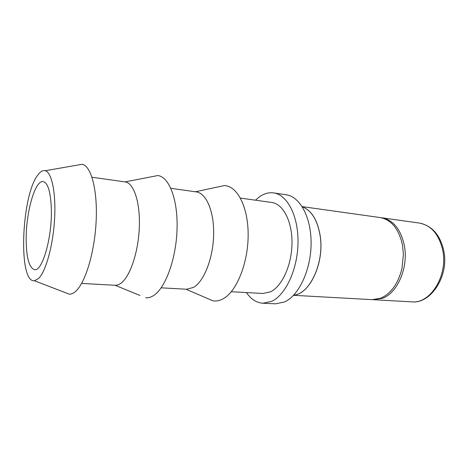 <?xml version="1.0" encoding="UTF-8"?>
<svg xmlns="http://www.w3.org/2000/svg" width="468" height="468" viewBox="0 0 468 468"><rect width="100%" height="100%" fill="white"/><g stroke="black" fill="none" stroke-linecap="round" stroke-linejoin="round"><path stroke-width="0.7" d="M64.713 292.406L69.445 294.226C71.288 294.202 73.189 293.395 75.137 291.792C84.919 284.053 94.518 253.34 96.11 221.82C97.777 190.277 91.196 165.824 82.14 164.291L77.15 165.163M37.668 175.243C21.282 196.338 18.012 282.929 34.439 280.765L38.628 278.472C45.841 271.516 53.048 245.63 54.563 219.293C56.131 192.933 51.749 172.253 45.191 170.721C42.734 170.13 40.23 171.633 37.668 175.243M139.973 295.448L115.04 285.269C116.971 285.375 118.954 284.69 120.978 283.199C130.069 276.723 138.429 252.059 139.329 227.138C140.301 202.188 133.737 182.853 125.137 181.906L125.055 181.894M145.671 297.771C148.221 298.022 150.836 297.297 153.51 295.601C165.356 288.346 176.22 258.944 177.056 229.057C177.986 199.134 168.895 176.325 157.611 175.576L151.568 176.746M161.162 287.832L186.75 289.247L193.6 287.37C204.007 281.373 213.121 258.324 213.642 234.907C214.245 211.472 206.265 193.056 196.262 191.886L170.884 188.323M206.476 298.052L212.876 300.801C216.111 301.357 219.422 300.748 222.803 298.97C236.276 292.143 248.046 263.864 248.151 235.416C248.373 206.932 237.165 185.603 224.131 185.609L217.322 187.071M231.309 291.722L262.911 293.477L270.562 291.792C282.11 286.287 291.839 264.929 292.003 243.103C292.254 221.265 283.041 203.855 271.803 202.48L240.458 198.087M246.431 292.558C250.994 299.216 256.476 302.773 262.881 303.235L275.582 303.826L284.515 301.971C298.713 295.712 310.863 270.247 311.097 243.91C311.436 217.556 300.006 196.566 286.235 194.782L273.663 192.904C268.819 192.249 264.087 193.553 259.459 196.817L255.458 200.187M262.881 303.235L271.68 301.351C285.679 294.998 297.73 269.194 298.022 242.529C298.432 215.847 287.217 194.647 273.663 192.904M26.173 240.072C25.799 213.004 34.93 179.981 43.179 181.625C48.04 182.918 50.76 192.231 51.351 209.576C52.106 237.925 42.255 271.645 34.573 269.679C29.256 268.041 26.454 258.172 26.173 240.072M293.524 295.302L372.095 299.655L380.601 298.227C391.037 293.652 398.186 283.649 402.03 268.205L403.398 254.206L402.503 245.109C398.871 228.91 391.412 219.726 380.115 217.556L302.188 206.616M293.746 295.062C309.775 294.226 324.552 262.548 320.124 235.661C317.409 219.942 311.489 210.354 302.363 206.891C311.518 210.307 317.462 219.901 320.182 235.667C324.622 262.606 309.787 294.319 293.734 295.074M381.005 217.702L381.894 217.807C393.202 219.978 400.678 229.144 404.317 245.314C408.728 267.07 397.566 293.114 382.409 298.332L372.99 299.678M443.687 250.497C449.526 275.816 430.648 304.206 411.793 301.848C430.408 304.112 448.432 275.178 442.605 249.707C438.791 234.152 431.086 225.278 419.492 223.084L381.894 217.807M34.439 280.765L69.445 294.226M115.04 285.269L81.637 283.415M185.913 289.201L212.876 300.801M411.793 301.848L373.891 299.754M443.588 250C439.973 234.708 431.941 225.74 419.492 223.084M195.437 191.769L224.131 185.609M125.061 181.894L157.611 175.576M125.137 181.906L92.009 177.255M45.191 170.721L82.14 164.291"/></g></svg>
